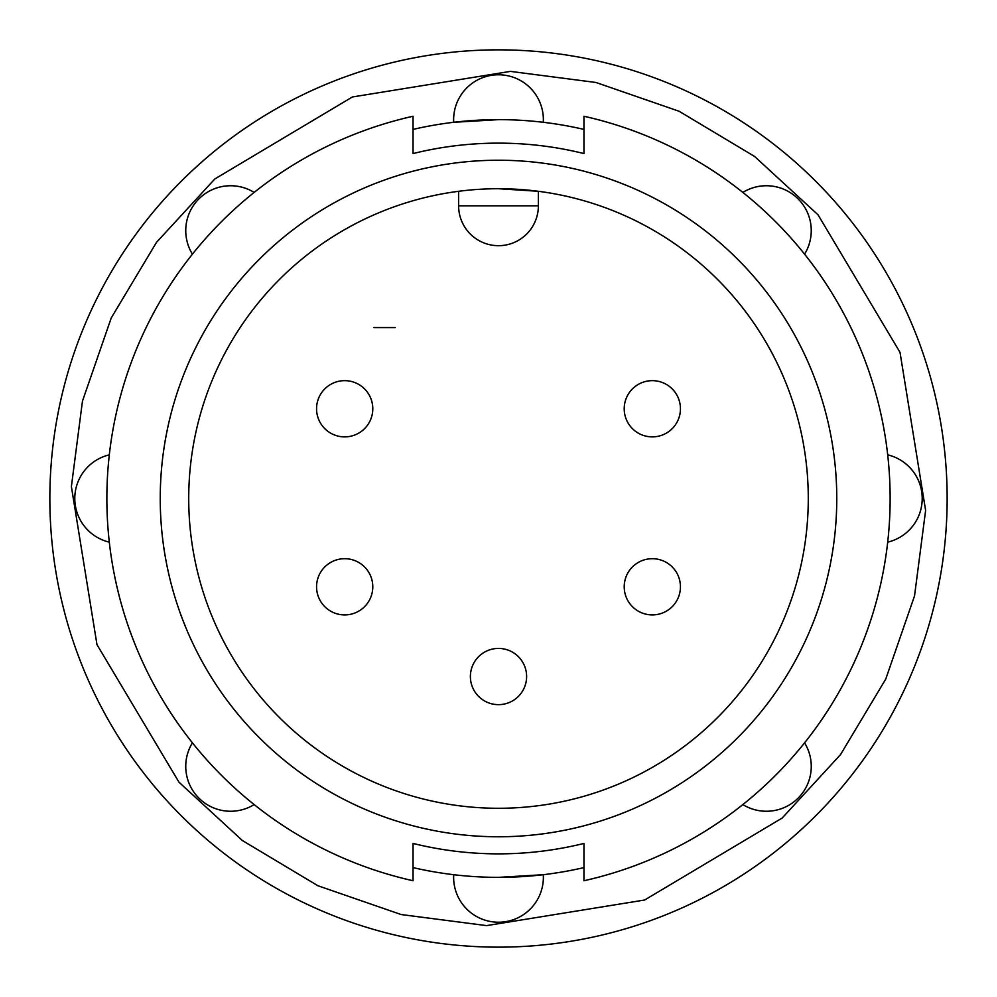 <?xml version="1.0" encoding="UTF-8"?>
<svg xmlns="http://www.w3.org/2000/svg" width="997" height="997" viewBox="0 0 997 997"><rect width="100%" height="100%" fill="white"/><g stroke="black" fill="none" stroke-linecap="round" stroke-linejoin="round"><path stroke-width="1.5" d="M644.635 900.017L782.171 818.038L840.533 754.604L885.747 679.082L914.536 595.894L925.615 510.414L900.017 352.365L818.038 214.829L754.604 156.467L679.082 111.253L595.894 82.464L510.414 71.385L352.365 96.983L214.829 178.962L156.467 242.396L111.253 317.918L82.464 401.106L71.385 486.586L96.983 644.635L178.962 782.171L242.396 840.533L317.918 885.747L401.106 914.536L486.586 925.615L644.635 900.017M651.951 920.094A448.65 448.65 0 0 0 947.15 498.5A448.65 448.65 0 0 0 345.049 76.906A448.65 448.65 0 0 0 49.85 498.5A448.65 448.65 0 0 0 651.951 920.094M498.5 119.64L453.71 122.295A44.865 44.865 0 0 1 498.5 74.775A44.865 44.865 0 0 1 543.29 122.295M413.045 129.398A378.86 378.86 0 0 1 583.955 129.398M583.955 153.563A355.356 355.356 0 0 0 413.045 153.563A355.356 355.356 0 0 1 583.955 153.563L583.955 116.263A391.684 391.684 0 0 1 583.955 880.737L583.955 843.437A355.356 355.356 0 0 1 413.045 843.437A355.356 355.356 0 0 0 583.955 843.437M160.23 498.5A338.27 338.27 0 0 0 498.5 836.77A338.27 338.27 0 0 0 836.77 498.5A338.27 338.27 0 0 0 498.5 160.23A338.27 338.27 0 0 0 160.23 498.5M188.72 498.5A309.78 309.78 0 0 0 498.5 808.28A309.78 309.78 0 0 0 808.28 498.5A309.78 309.78 0 0 0 498.5 188.72A309.78 309.78 0 0 0 188.72 498.5M193.742 169.241L204.086 159.969M583.955 867.602A378.86 378.86 0 0 1 413.045 867.602M498.5 877.36L543.29 874.705A44.865 44.865 0 0 1 498.5 922.225A44.865 44.865 0 0 1 453.71 874.705A44.865 44.865 0 0 0 498.5 922.225M887.741 454.856A44.865 44.865 0 0 1 887.741 542.144A44.865 44.865 0 0 0 887.741 454.856M109.259 454.856A44.865 44.865 0 0 0 109.259 542.144M254.135 192.409A44.865 44.865 0 0 0 198.877 198.877A44.865 44.865 0 0 1 254.135 192.409A44.865 44.865 0 0 0 192.409 254.135M804.591 254.135A44.865 44.865 0 0 0 742.865 192.409M742.865 804.591A44.865 44.865 0 0 0 811.259 766.394A44.865 44.865 0 0 1 742.865 804.591M804.591 742.865A44.865 44.865 0 0 1 811.259 766.394M192.409 742.865A44.865 44.865 0 0 0 230.606 811.259A44.865 44.865 0 0 1 192.409 742.865M254.135 804.591A44.865 44.865 0 0 1 230.606 811.259M413.045 843.437L413.045 880.737A391.684 391.684 0 0 1 413.045 116.263L413.045 153.563M458.62 191.299L458.62 205.806L538.38 205.806L538.38 191.299L498.537 188.72M803.258 827.759L792.914 837.031M373.875 327.589L395.236 327.589L373.875 327.589M538.38 205.806A39.88 39.88 0 0 1 498.5 245.686A39.88 39.88 0 0 1 458.62 205.806A39.88 39.88 0 0 0 498.5 245.686A39.88 39.88 0 0 0 538.38 205.806M316.56 408.77A28.115 28.115 0 0 1 344.675 380.655A28.115 28.115 0 0 1 372.791 408.77A28.115 28.115 0 0 1 344.675 436.885A28.115 28.115 0 0 1 316.56 408.77A28.115 28.115 0 0 1 344.675 380.655A28.115 28.115 0 0 1 372.791 408.77A28.115 28.115 0 0 1 344.675 436.885A28.115 28.115 0 0 1 316.56 408.77M316.56 586.809A28.115 28.115 0 0 1 344.675 558.694A28.115 28.115 0 0 1 372.791 586.809A28.115 28.115 0 0 1 344.675 614.912A28.115 28.115 0 0 1 316.56 586.809A28.115 28.115 0 0 1 344.675 558.694A28.115 28.115 0 0 1 372.791 586.809A28.115 28.115 0 0 1 344.675 614.912A28.115 28.115 0 0 1 316.56 586.809M624.209 408.77A28.115 28.115 0 0 1 652.325 380.655A28.115 28.115 0 0 1 680.44 408.77A28.115 28.115 0 0 1 652.325 436.885A28.115 28.115 0 0 1 624.209 408.77A28.115 28.115 0 0 1 652.325 380.655A28.115 28.115 0 0 1 680.44 408.77A28.115 28.115 0 0 1 652.325 436.885A28.115 28.115 0 0 1 624.209 408.77M470.385 676.539A28.115 28.115 0 0 1 498.5 648.424A28.115 28.115 0 0 1 526.615 676.539A28.115 28.115 0 0 1 498.5 704.642A28.115 28.115 0 0 1 470.385 676.539A28.115 28.115 0 0 1 498.5 648.424A28.115 28.115 0 0 1 526.615 676.539A28.115 28.115 0 0 1 498.5 704.642A28.115 28.115 0 0 1 470.385 676.539M624.209 586.809A28.115 28.115 0 0 1 652.325 558.694A28.115 28.115 0 0 1 680.44 586.809A28.115 28.115 0 0 1 652.325 614.912A28.115 28.115 0 0 1 624.209 586.809A28.115 28.115 0 0 1 652.325 558.694A28.115 28.115 0 0 1 680.44 586.809A28.115 28.115 0 0 1 652.325 614.912A28.115 28.115 0 0 1 624.209 586.809M345.049 76.906A448.65 448.65 0 0 0 49.85 498.5"/></g></svg>
